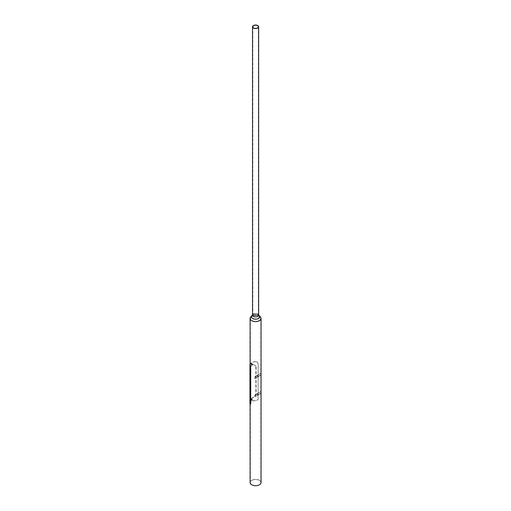 <?xml version="1.0" encoding="UTF-8"?>
<svg xmlns="http://www.w3.org/2000/svg" width="511" height="511" viewBox="0 0 511 511"><rect width="100%" height="100%" fill="white"/><g stroke="black" fill="none" stroke-linecap="round" stroke-linejoin="round"><path stroke-width="0.38" stroke-dasharray="2.56 1.92" d="M251.527 363.979L251.885 363.768L251.878 364.183L251.878 363.768L251.527 363.979L251.878 364.183M251.527 399.608L251.885 399.398L251.878 399.813L251.878 399.398L251.527 399.608L251.878 399.813M259.141 320.525A5.04 2.913 0 0 0 260.029 317.101A5.04 2.913 0 0 0 252.012 316.405A5.04 2.913 0 0 0 251.118 317.101A5.04 2.913 0 0 0 252.581 320.806A5.04 2.913 0 0 0 259.141 320.525M258.189 318.315A3.698 2.133 0 0 0 258.847 315.811A3.698 2.133 0 0 0 252.958 315.3A3.698 2.133 0 0 0 252.306 315.811A3.698 2.133 0 0 0 253.379 318.525A3.698 2.133 0 0 0 258.189 318.315M252.651 315.121A4.139 2.389 0 0 0 251.923 315.689A4.139 2.389 0 0 0 253.117 318.73A4.139 2.389 0 0 0 258.502 318.494A4.139 2.389 0 0 0 259.23 315.689A4.139 2.389 0 0 0 252.651 315.121M260.418 316.986A5.48 3.162 0 0 0 251.699 316.226A5.48 3.162 0 0 0 250.735 316.986M250.288 404.322L250.096 364.867L250.096 368.987L251.048 365.569A5.48 3.162 180 0 1 251.699 365.116A5.48 3.162 180 0 1 252.485 364.739L254.657 364.963L256.12 366.834L256.12 395.009L252.67 397.986A5.225 3.015 180 0 0 251.878 398.363A5.225 3.015 180 0 0 251.233 398.816L250.352 399.187L250.352 482.525A5.225 3.015 180 0 1 251.878 480.391A5.225 3.015 180 0 1 257.576 479.74A5.225 3.015 180 0 1 260.802 482.525A5.225 3.015 180 0 1 259.269 484.658A5.225 3.015 180 0 1 253.577 485.316A5.225 3.015 180 0 1 250.352 482.525M250.096 368.987L250.377 370.149L251.233 365.672A5.225 3.015 180 0 1 251.878 365.218A5.225 3.015 180 0 1 252.67 364.848L254.874 365.09L256.12 366.834M255.845 366.681L255.845 394.85L252.485 397.884A5.48 3.162 180 0 0 251.699 398.261A5.48 3.162 180 0 0 251.048 398.714L250.173 399.238L250.096 398.861L250.103 369.99M250.096 482.525A5.48 3.162 180 0 1 251.699 480.289A5.48 3.162 180 0 1 257.672 479.605A5.48 3.162 180 0 1 261.057 482.525M252.064 399.506L251.699 399.295M252.064 363.877L251.699 363.666M251.878 316.328A5.225 3.015 180 0 1 257.576 315.677A5.225 3.015 180 0 1 260.802 318.468A5.225 3.015 180 0 1 259.269 320.601A5.225 3.015 180 0 1 253.577 321.253A5.225 3.015 180 0 1 250.352 318.468A5.225 3.015 180 0 1 251.878 316.328M250.103 398.165L250.377 370.149M250.377 398.325L250.352 399.187M258.279 318.372A3.826 2.21 0 0 0 259.109 315.958A3.826 2.21 0 0 0 252.868 315.249A3.826 2.21 0 0 0 252.044 315.958A3.826 2.21 0 0 0 253.45 318.647A3.826 2.21 0 0 0 258.279 318.372M257.506 316.264A2.727 1.571 0 0 0 258.093 314.546A2.727 1.571 0 0 0 253.648 314.035A2.727 1.571 0 0 0 253.06 314.546A2.727 1.571 0 0 0 254.063 316.456A2.727 1.571 0 0 0 257.506 316.264M252.517 315.153A3.06 1.769 180 0 1 252.753 314.476A3.06 1.769 180 0 1 253.411 313.901A3.06 1.769 180 0 1 258.4 314.476A3.06 1.769 180 0 1 258.636 315.153M259.416 315.887A4.158 2.402 0 0 0 252.632 315.108A4.158 2.402 0 0 0 251.731 315.887M253.622 314.022A2.766 1.597 180 0 1 256.637 313.677A2.766 1.597 180 0 1 258.342 315.153A2.766 1.597 180 0 1 257.531 316.277A2.766 1.597 180 0 1 254.516 316.628A2.766 1.597 180 0 1 252.811 315.153A2.766 1.597 180 0 1 253.622 314.022M252.115 399.864L251.699 400.535L251.367 399.576L251.834 399.308L251.591 400.477L251.367 399.794M251.699 400.535L251.329 400.324M251.591 400.477L251.22 400.26M252.115 364.234L251.699 364.905L251.329 364.694L251.591 363.538L251.457 364.081L251.763 363.557L252.856 364.183L252.549 364.713L252.856 364.183M251.699 364.905L251.329 364.694M251.476 364.222L251.942 363.743L251.591 364.848L251.367 364.158M251.591 364.848L251.22 364.63M249.943 403.811A5.634 3.251 180 0 1 251.591 401.512A5.634 3.251 180 0 1 255.666 400.56L257.748 399.972L258.119 398.938L258.119 364.139C258.01 362.727 257.161 361.916 255.583 361.705A5.48 3.162 0 0 0 251.699 362.631A5.48 3.162 0 0 0 250.352 363.915M251.476 399.851L251.699 399.232L252.006 399.8M251.591 363.538L252.006 364.171M255.583 361.705L255.666 361.616A5.634 3.251 0 0 0 251.591 362.567A5.634 3.251 0 0 0 250.096 364.113M255.666 361.616C257.237 361.839 258.074 362.65 258.196 364.056L258.119 364.139M258.119 398.938L258.196 364.056M258.196 398.861L257.819 399.896L255.666 400.56M249.943 403.862L250.096 403.818A5.48 3.162 180 0 1 250.096 403.811A5.48 3.162 180 0 1 251.699 401.576A5.48 3.162 180 0 1 255.583 400.65M251.699 363.602L251.457 364.081L252.549 364.713M257.333 393.713L257.359 394.32L257.129 393.77M257.359 394.077L257.87 393.777L257.876 394.358L257.365 394.658L257.359 394.077M256.982 394.026L257.448 393.866L257.244 394.166M251.029 399.085L251.546 399.289L250.958 399.347L251.233 398.925L250.958 399.347M252.606 400.311L252.875 399.896L252.606 400.311M252.536 400.337L252.856 399.813L252.536 400.337M251.316 399.864L251.872 399.014L251.316 399.864M251.093 399.455L251.367 399.034M252.919 364.362L252.568 364.579L252.919 364.324M251.955 363.589L251.342 364.247L251.955 363.589M251.342 363.334L251.476 363.806L250.978 363.557M251.553 363.455L251.157 363.327M257.614 394.007L257.493 394.435L257.614 394.007M257.902 394.173L257.774 394.601L257.902 394.173M260.776 391.899L260.776 393.553L255.034 396.868L255.034 395.214L260.489 391.733L260.776 393.553M260.489 393.387L255.034 396.868M254.746 396.702L255.034 395.214M254.746 395.048L260.489 391.733M257.614 375.783L257.493 376.205L257.614 375.783M257.902 375.949L257.774 376.371L257.902 375.949M260.776 373.669L260.776 375.323L255.034 378.638L255.034 376.984L260.489 373.503L260.776 375.323M260.489 375.157L255.034 378.638M254.746 378.472L255.034 376.984M254.746 376.818L260.489 373.503M257.333 375.483L257.359 376.09L257.129 375.54M257.359 375.847L257.87 375.547L257.365 376.428L257.359 375.847M256.982 375.796L257.448 375.636L257.244 375.936M257.487 394.134L257.48 393.553L256.969 393.853L257.416 394.09L256.956 393.847L256.976 394.435L257.48 394.147M251.482 398.791L250.952 399.653L251.482 398.791M250.92 399.564L251.406 398.816L250.92 399.564M251.776 399.161L251.412 399.717L251.872 399.219M252.549 400.343L251.457 399.711L251.776 399.193L251.444 399.704L251.763 399.187L252.856 399.813M250.85 363.806L251.457 363.149L250.85 363.806M251.476 363.366L250.85 363.755L251.476 363.366M257.487 375.904L257.48 375.323L256.969 375.623L257.416 375.86L256.956 375.617L256.976 376.205L257.48 375.917M257.787 376.077L257.448 375.898L257.787 376.077M258.847 315.811L260.029 317.101M250.096 398.861L250.096 404.342M260.802 318.468L260.802 482.525M250.352 318.468L250.352 368.661M252.306 315.811L251.118 317.101M258.093 314.546L259.109 315.958M252.753 314.476L252.517 314.795M258.342 26.802L258.342 315.153M252.811 26.802L252.811 315.153M258.4 314.476L258.636 314.795M253.06 314.546L252.044 315.958M257.87 393.777L256.95 393.84L257.365 394.658M258.879 394.594L257.787 393.962L257.48 394.492L258.572 395.118M251.846 399.002L251.457 398.778L250.927 399.634L251.342 399.877M251.342 364.247L250.831 363.781L251.457 363.149L251.846 363.372M257.87 375.547L256.95 375.611L257.365 376.428M258.879 376.364L257.787 375.732L257.48 376.262L258.572 376.888"/><path stroke-width="0.77" d="M251.712 315.919L250.735 316.986A5.48 3.162 0 0 0 250.096 318.468A5.48 3.162 0 0 0 253.482 321.387A5.48 3.162 0 0 0 259.454 320.704A5.48 3.162 0 0 0 261.057 318.468A5.48 3.162 0 0 0 260.418 316.986L259.441 315.919M261.057 318.468L261.057 482.525A5.48 3.162 180 0 1 259.454 484.767A5.48 3.162 180 0 1 253.482 485.45A5.48 3.162 180 0 1 250.096 482.525L250.096 404.342M258.636 26.802L258.636 315.153A3.06 1.769 180 0 1 257.742 316.398A3.06 1.769 180 0 1 254.408 316.782A3.06 1.769 180 0 1 252.517 315.153L252.517 26.802A3.06 1.769 180 0 1 253.411 25.55A3.06 1.769 180 0 1 256.746 25.167A3.06 1.769 180 0 1 258.636 26.802A3.06 1.769 180 0 1 257.742 28.048A3.06 1.769 180 0 1 254.408 28.431A3.06 1.769 180 0 1 252.517 26.802M252.517 314.795L251.731 315.887A4.158 2.402 0 0 0 253.264 318.807A4.158 2.402 0 0 0 258.521 318.506A4.158 2.402 0 0 0 259.416 315.887L258.636 314.795M253.622 25.671A2.766 1.597 180 0 1 256.637 25.326A2.766 1.597 180 0 1 258.342 26.802A2.766 1.597 180 0 1 257.531 27.926A2.766 1.597 180 0 1 254.516 28.271A2.766 1.597 180 0 1 252.811 26.802A2.766 1.597 180 0 1 253.622 25.671M250.352 363.915A5.48 3.162 0 0 0 250.096 364.867A5.48 3.162 0 0 0 250.096 364.873L250.722 368.405L250.722 403.211C250.518 404.431 250.307 404.635 250.096 403.818M250.096 364.113A5.634 3.251 0 0 0 249.943 364.867L249.943 403.811A5.634 3.251 180 0 0 249.943 403.862L250.288 404.322M249.943 403.862C250.173 404.674 250.384 404.469 250.588 403.249L250.722 403.211M250.722 368.405L250.588 403.249M250.588 368.45L250.096 364.873M250.096 318.468L250.096 364.867"/></g></svg>
